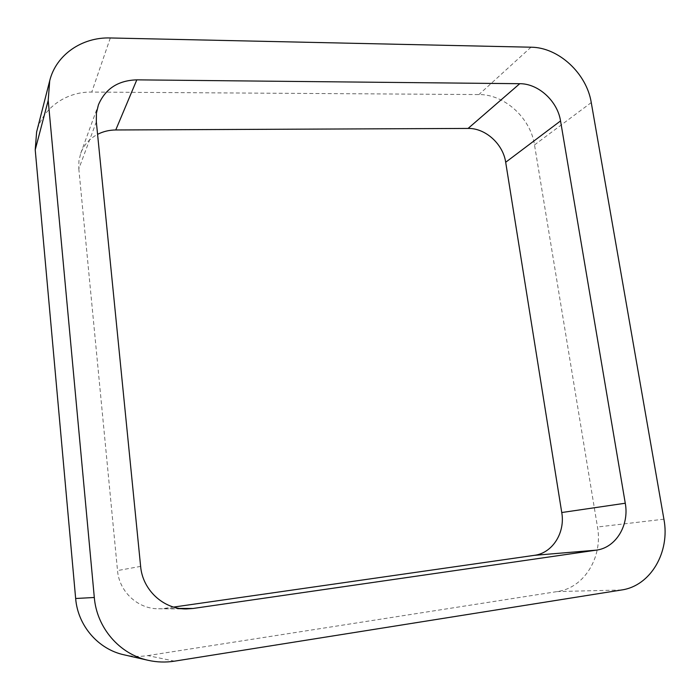 <?xml version="1.0" encoding="UTF-8"?>
<svg xmlns="http://www.w3.org/2000/svg" width="700" height="700" viewBox="0 0 700 700"><rect width="100%" height="100%" fill="white"/><g stroke="black" fill="none" stroke-linecap="round" stroke-linejoin="round"><path stroke-width="0.53" stroke-dasharray="3.5 2.62" d="M174.528 661.159L147.779 655.602C139.79 656.836 131.871 656.574 124.023 654.815M147.779 655.602L557.288 591.561C584.36 587.895 603.006 556.938 597.485 527.004L534.511 144.926C530.565 118.038 504.516 94.246 478.923 94.561L91.752 92.067C66.027 91.595 42.394 108.237 36.619 131.959M96.337 121.87L78.811 168.805L78.916 160.877L80.745 153.282C83.921 144.935 89.53 138.617 97.58 134.339M78.811 168.805L117.521 570.57C119.184 591.719 137.891 609.026 158.567 608.773L186.226 608.947M179.576 608.414L158.567 608.773M164.754 608.352L173.617 607.075M621.495 589.995L557.288 591.561M663.906 519.19L597.485 527.004M591.255 102.576L534.511 144.926M531.003 47.206L478.923 94.561M110.311 37.966L91.752 92.067M140.63 566.387L117.521 570.57M80.745 153.282L98.411 104.869"/><path stroke-width="1.05" d="M94.308 597.485L48.204 100.389L35.219 149.835L75.652 598.5C77.788 625.625 98.166 649.259 124.023 654.815L148.207 660.319C119.508 654.168 96.766 627.76 94.308 597.485L75.652 598.5M48.204 100.389L49.709 80.78C56.026 54.828 82.031 37.004 110.311 37.966L531.003 47.206C558.495 47.294 586.679 73.421 591.255 102.576L663.906 519.19C670.267 551.994 650.659 585.961 621.495 589.995L174.528 661.159C165.69 662.55 156.914 662.27 148.207 660.319M35.219 149.835L36.619 131.959L49.709 80.78M519.75 83.703C538.352 83.519 557.55 101.15 560.543 120.934L625.266 503.23C629.423 525.271 615.886 547.741 596.295 550.148L193.06 608.475L186.226 608.947C163.371 609.236 142.564 589.934 140.63 566.387L96.337 121.87L96.425 113.172L98.411 104.869C105.315 88.76 118.116 80.421 136.815 79.853L519.75 83.703L468.09 128.433L115.745 129.972C109.226 130.025 103.163 131.477 97.58 134.339M173.617 607.075L534.371 555.336C552.545 553.122 565.372 532.639 561.75 512.531L505.68 162.26C503.108 144.043 485.389 128.013 468.09 128.433M136.815 79.853L115.745 129.972M193.06 608.475L179.576 608.414M596.295 550.148L534.371 555.336M625.266 503.23L561.75 512.531M560.543 120.934L505.68 162.26"/></g></svg>
